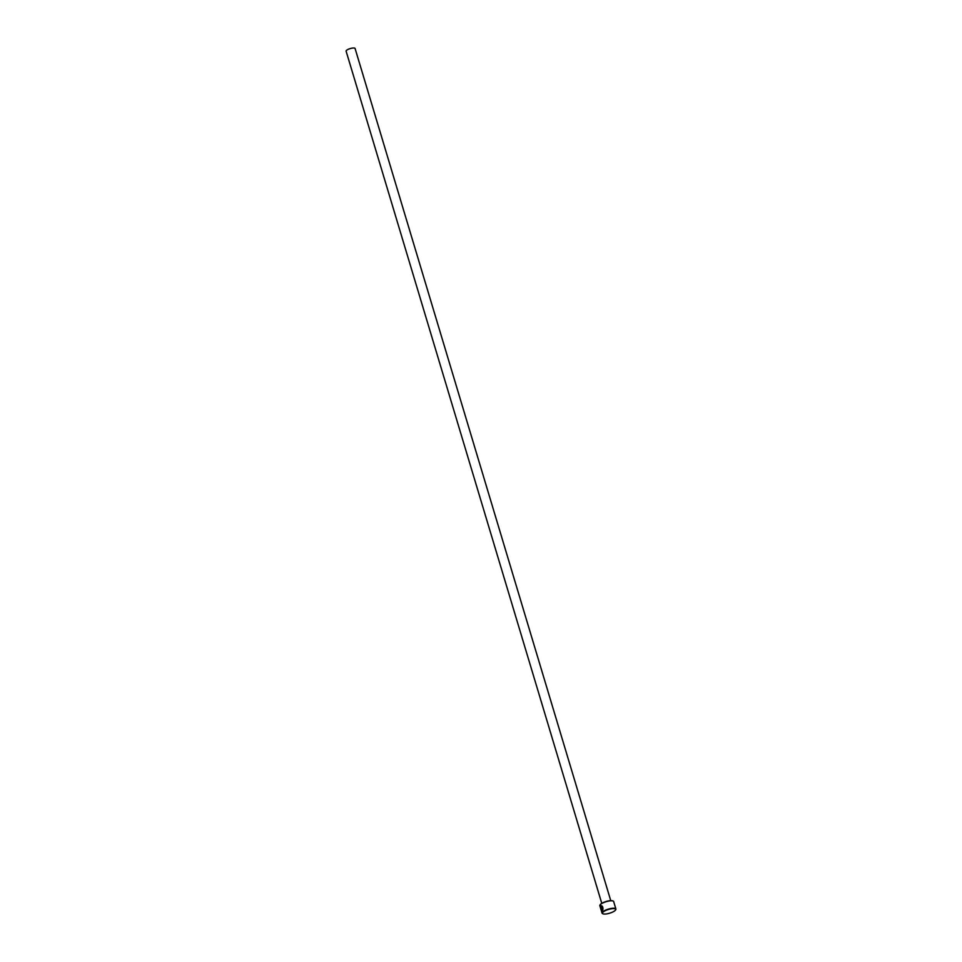 <?xml version="1.0" encoding="UTF-8"?>
<svg xmlns="http://www.w3.org/2000/svg" width="962" height="962" viewBox="0 0 962 962"><rect width="100%" height="100%" fill="white"/><g stroke="black" fill="none" stroke-linecap="round" stroke-linejoin="round"><path stroke-width="1.44" d="M600.985 906.372C602.068 906.024 602.657 906.877 602.741 908.922L602.621 908.946C602.525 906.889 601.947 906.048 600.853 906.396L601.755 910.533L600.901 907.683A7.215 2.032 -16.7 0 1 601.058 907.491L601.899 911.062M602.104 910.966C600.913 910.28 600.444 908.597 600.709 905.903L601.094 905.699M601.166 905.699L600.625 907.455M601.358 910.16L601.935 911.038M601.899 907.455L602.825 909.655L602.296 910.761L601.478 908.032L601.611 906.974L602.284 907.406A7.215 2.032 163.3 0 0 601.984 907.623L601.984 907.623M601.743 906.962L602.392 910.629M600.096 904.881A6.926 1.96 -16.7 0 1 600.168 904.725A6.926 1.96 -16.7 0 1 609.199 900.805A6.926 1.96 -16.7 0 1 612.842 900.925A6.926 1.96 -16.7 0 1 612.998 901.009M615.884 908.994L613.66 901.562A7.215 2.032 163.3 0 0 613.179 901.081A7.215 2.032 163.3 0 0 609.379 900.961A7.215 2.032 163.3 0 0 599.975 905.05A7.215 2.032 163.3 0 0 599.843 905.711L602.068 913.13A7.215 2.032 -16.7 0 1 611.604 908.381A7.215 2.032 -16.7 0 1 615.884 908.994A7.215 2.032 -16.7 0 1 615.752 909.655A7.215 2.032 -16.7 0 1 615.644 909.824M611.579 908.753A6.926 1.96 163.3 0 0 604.364 911.17A6.926 1.96 163.3 0 0 602.885 913.78A6.926 1.96 163.3 0 0 606.541 913.9A6.926 1.96 163.3 0 0 615.56 909.98A6.926 1.96 163.3 0 0 611.579 908.753M602.729 913.696A7.215 2.032 -16.7 0 1 602.549 913.611A7.215 2.032 -16.7 0 1 602.068 913.13M601.767 903.342L346.116 51.19A4.69 1.323 -16.7 0 1 352.308 48.1A4.69 1.323 -16.7 0 1 355.086 48.497L610.75 900.648M600.709 905.903C602.176 905.458 602.921 906.529 602.958 909.138L602.621 908.946M601.611 906.974L602.284 907.406M601.034 907.671L601.755 910.533"/></g></svg>
